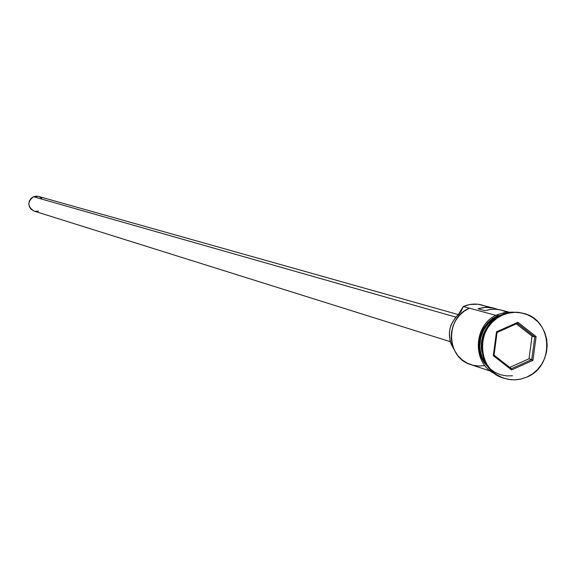 <?xml version="1.0" encoding="UTF-8"?>
<svg xmlns="http://www.w3.org/2000/svg" width="576" height="576" viewBox="0 0 576 576"><rect width="100%" height="100%" fill="white"/><g stroke="black" fill="none" stroke-linecap="round" stroke-linejoin="round"><path stroke-width="0.86" d="M508.378 311.976L500.242 309.852L495.576 309.226L489.686 309.542L485.071 310.673L478.022 308.772L479.153 308.419L486.115 307.318L494.222 308.232L477.886 304.222L469.771 304.502L463.241 306.511C471.643 303.005 479.844 303.271 487.836 307.31M458.374 314.604L38.462 196.409L33.466 196.733L455.854 317.117L33.466 196.733C27.202 201.852 27.41 206.64 34.092 211.097L450.317 341.69M501.739 314.906L506.146 313.308L512.258 312.221L518.422 312.343L522.958 313.229L518.126 312.307L512.064 312.235L506.066 313.33L501.739 314.906L502.474 315.101L506.808 313.531L512.813 312.43L517.37 312.379L523.339 313.33C552.485 319.45 555.084 365.998 526.968 377.042L532.598 373.817L537.545 369.526L541.606 364.342L544.644 358.459L546.53 352.102L547.2 345.514L546.624 338.954L544.824 332.662L541.872 326.88L537.869 321.84L532.98 317.722L527.386 314.69L521.302 312.869L514.958 312.322L508.601 313.078L502.474 315.101L496.822 318.326L491.846 322.618L487.757 327.816L484.704 333.72L482.81 340.106L482.141 346.716L482.731 353.311L484.553 359.618L487.534 365.407L491.558 370.447L496.476 374.551L502.085 377.554L508.176 379.346L514.519 379.865L520.862 379.087L526.968 377.042L520.546 379.159L515.556 379.829L510.538 379.692L504.014 378.274C476.33 370.534 475.193 325.721 502.474 315.101L501.739 314.906C474.473 325.512 475.61 370.289 503.28 378.022L503.64 378.144C475.704 370.706 474.3 325.577 501.739 314.906M484.898 365.566L478.865 366.048L472.896 365.227L467.244 363.146L462.154 359.885L457.848 355.586L454.507 350.446L452.282 344.664L451.274 338.508L451.519 332.23L453.01 326.117L455.681 320.422L459.418 315.396L464.054 311.256L469.397 308.182L463.241 306.511L460.958 311.515L458.215 314.748C448.142 325.318 446.717 336.823 453.946 349.279L451.138 344.102L449.964 340.301L449.41 332.316L450.058 328.334L451.296 324.49L455.429 317.614L458.215 314.748L459.641 315.151L458.215 314.748L463.241 306.511L495.95 315.389L469.397 308.182C444.953 317.671 446.04 357.761 470.88 364.644L490.752 371.225M494.222 308.232L497.729 309.413L494.021 308.182L488.707 307.354L483.314 307.548L478.022 308.772L485.071 310.673L490.399 309.442L495.835 309.24L501.185 310.075L506.275 311.918M486.943 365.386L482.011 357.091L480.334 351.274L479.794 345.204L480.406 339.113L482.155 333.238L484.963 327.794L488.736 323.006L493.315 319.054L498.528 316.087L501.998 314.791L494.885 318.01L488.477 323.273L483.617 330.091L480.65 337.968L479.801 346.32L480.197 350.496L482.587 358.438L486.943 365.378M497.534 314.626L498.434 315.857L497.57 314.611L497.7 315.655L490.068 320.508L484.063 327.42L481.838 331.466L479.196 340.308L479.124 349.502L481.615 358.258L483.775 362.232L489.658 368.942L483.84 362.333L481.068 356.962L479.376 351.108L478.829 344.988L479.448 338.854L481.212 332.928L484.042 327.449L487.836 322.625L492.451 318.643L497.7 315.655M512.546 375.79L506.412 375.883L500.422 374.695L494.813 372.262L489.816 368.69L485.64 364.133L482.465 358.762L480.413 352.807L479.57 346.514L479.974 340.142L481.615 333.958L484.416 328.212L488.268 323.143L493.006 318.967L498.434 315.857L503.95 314.014M493.315 355.694L496.483 331.841L517.91 322.286L536.112 336.557L532.937 360.353L511.574 369.936L493.315 355.694L511.574 369.936L532.937 360.353L529.034 358.74L532.037 336.161L534.773 336.931L531.756 359.575L511.423 368.69L494.057 355.14L497.074 332.446L517.457 323.352L534.773 336.931L532.037 336.161L516.341 323.849L532.037 336.161L529.034 358.74L531.756 359.575L511.423 368.69L511.574 369.936L511.423 368.69L494.057 355.14L493.315 355.694L494.057 355.14L497.074 332.446L496.483 331.841L493.315 355.694M481.802 351.871C480.046 340.978 482.882 331.452 490.306 323.294M488.153 367.099L484.56 362.563L481.788 357.192L480.096 351.331L479.549 345.211L480.168 339.07L481.932 333.144L484.762 327.658L488.563 322.834L493.178 318.845L498.434 315.857M506.218 313.286L503.388 313.776M38.491 211.126L34.927 211.313M34.128 211.111L31.039 209.246L29.383 206.777L28.8 203.854L29.369 200.916L31.01 198.418L33.466 196.733L36.367 196.128L38.498 196.416M39.276 196.69L41.738 198.324M509.746 367.387L529.034 358.74L509.746 367.387M531.756 359.575L532.937 360.353L536.112 336.557L534.773 336.931L531.756 359.575M534.773 336.931L536.112 336.557L517.91 322.286L517.457 323.352L534.773 336.931M517.457 323.352L517.91 322.286L496.483 331.841L497.074 332.446L517.457 323.352M523.21 313.294L522.59 313.135M495.317 374.018C471.557 363.622 473.076 324.187 497.57 314.611L505.519 312.278L513.734 312.142M503.892 378.23L503.28 378.022"/></g></svg>

